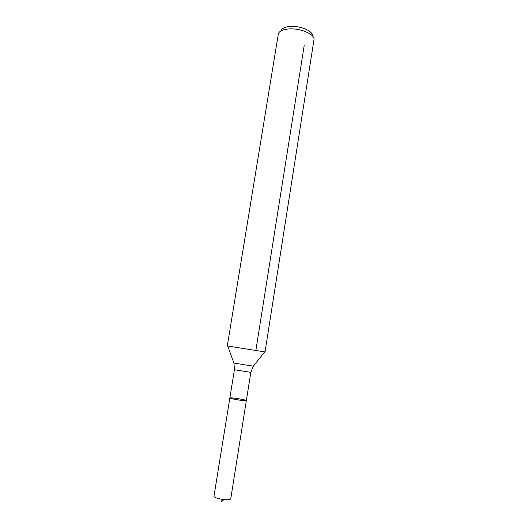<?xml version="1.0" encoding="UTF-8"?>
<svg xmlns="http://www.w3.org/2000/svg" width="528" height="528" viewBox="0 0 528 528"><rect width="100%" height="100%" fill="white"/><g stroke="black" fill="none" stroke-linecap="round" stroke-linejoin="round"><path stroke-width="0.79" d="M233.64 399.115L229.858 397.967C229.627 397.115 246.827 399.868 246.345 400.607C244.768 400.91 240.537 400.409 233.64 399.115L229.858 397.967L213.972 496.234C213.959 496.894 215.193 497.607 217.668 498.379C224.618 500.049 228.98 500.234 230.736 498.92L246.345 400.607C244.768 400.91 240.537 400.409 233.64 399.115M312.484 35.739C312.965 30.763 299.112 25.212 289.133 26.552C284.552 27.139 281.833 28.519 280.982 30.697M287.569 29.053C282.381 29.707 279.319 31.251 278.375 33.693L227.297 345.886L236.016 347.358L265.036 351.932L314.028 39.402C314.609 33.838 298.881 27.562 287.569 29.053M304.247 45.157L255.875 350.381M223.872 499.607L221.714 501.6L222.07 499.363C221.674 500.874 221.707 501.481 222.176 501.171L223.872 499.607M253.381 366.181L233.924 363.066M264.667 351.886L253.301 366.274L250.826 372.365L234.419 369.739L229.858 397.967M234.419 369.739L233.97 363.178L227.667 345.959M250.826 372.365L246.345 400.607"/></g></svg>
